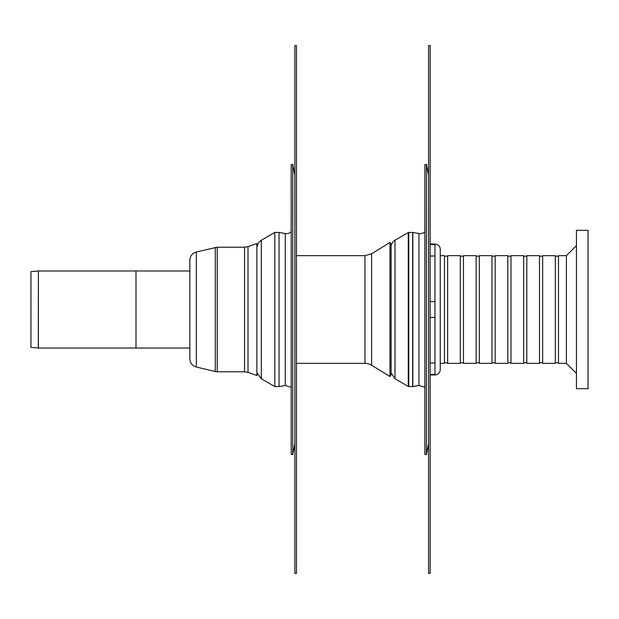 <?xml version="1.0" encoding="UTF-8"?>
<svg xmlns="http://www.w3.org/2000/svg" width="619" height="619" viewBox="0 0 619 619"><rect width="100%" height="100%" fill="white"/><g stroke="black" fill="none" stroke-linecap="round" stroke-linejoin="round"><path stroke-width="0.93" d="M296.47 45.566L294.884 45.566L294.884 573.434L296.47 573.434L296.47 45.566M38.386 270.967L38.293 348.033A1.052 1.052 0 0 0 38.386 348.033L38.386 270.967L135.994 270.967L135.994 348.033L135.994 270.967L189.84 270.967M244.52 371.787L217.23 371.787L217.23 247.213L244.52 247.213L244.52 371.787L248.002 372.383L248.002 246.617L256.87 243.515L257.535 245.41M248.002 372.383L256.87 375.485L256.87 243.515M215.265 247.445L215.265 371.555L196.316 367.005L196.316 251.995L217.23 247.213M196.316 367.005C192.269 365.759 190.11 363.02 189.84 358.796L189.84 260.204C190.11 255.98 192.269 253.241 196.316 251.995M294.884 443.397L294.837 175.1A2.638 2.638 0 0 1 294.884 175.603M294.837 443.9L292.748 454.663L292.748 164.337L294.837 175.1M292.748 454.663L291.193 454.361L291.193 164.639L292.748 164.337M291.193 231.715A6.863 6.863 0 0 1 285.251 233.525L279.053 232.427L274.828 232.427L274.828 386.573L279.053 386.573L279.053 232.427M257.411 246.153A7.915 7.915 0 0 1 261.311 240.234L274.828 232.427M38.293 270.967L30.95 271.609L30.95 347.391L38.293 348.033M434.964 256.026L430.159 256.026M430.159 244.52L434.964 244.52L434.964 244.041A5.277 5.277 0 0 1 440.248 249.325L440.248 369.675C439.931 372.886 438.175 374.642 434.964 374.959L434.964 244.52M430.159 317.415L434.964 317.415M434.964 301.585L430.159 301.585M434.964 374.48L430.159 374.48M430.159 362.974L434.964 362.974M576.436 373.373L566.408 363.345L566.408 255.655L576.436 245.627M566.408 363.345L558.493 363.345L558.493 255.655L566.408 255.655M555.32 309.5L555.32 255.655L542.654 255.655L542.654 363.345L555.32 363.345L555.32 309.5M539.489 309.5L539.489 255.655L526.815 255.655L526.815 363.345L539.489 363.345L539.489 309.5M523.651 309.5L523.651 255.655L510.977 255.655L510.977 363.345L523.651 363.345L523.651 309.5M507.812 309.5L507.812 255.655L495.146 255.655L495.146 363.345L507.812 363.345L507.812 309.5M491.973 309.5L491.973 255.655L479.307 255.655L479.307 363.345L491.973 363.345L491.973 309.5M476.143 309.5L476.143 255.655L463.469 255.655L463.469 363.345L476.143 363.345L476.143 309.5M460.304 309.5L460.304 255.655L447.638 255.655L447.638 363.345L460.304 363.345L460.304 309.5M440.248 363.345L444.465 363.345L444.465 255.655L440.248 255.655M576.436 388.678L588.05 388.678L588.05 230.322L576.436 230.322L576.436 388.678M430.159 45.566L428.572 45.566L428.572 573.434L430.159 573.434L430.159 45.566M408.269 232.574A1.052 1.052 0 0 1 408.795 232.427L408.795 386.573L408.269 386.426L408.269 232.574L394.999 240.234A7.915 7.915 0 0 0 391.1 246.153M412.649 386.573L412.649 232.427A1.052 1.052 0 0 1 412.827 232.45L412.827 386.55L408.795 386.573M428.572 443.397L428.526 175.1A2.638 2.638 0 0 1 428.572 175.603M428.526 443.9L426.437 454.663L426.437 164.337L428.526 175.1M426.437 454.663L424.882 454.361L424.882 164.639L426.437 164.337M424.882 231.715A6.863 6.863 0 0 1 418.939 233.525L412.827 232.45M389.985 242.455L391.1 244.257L391.1 374.743L389.985 376.545L389.985 242.455L371.609 253.775L371.609 365.225L389.985 376.545M371.609 253.775L364.962 255.655L364.962 363.345A12.666 12.666 0 0 1 371.609 365.225M291.193 387.285L285.251 385.475L285.251 233.525M256.87 375.485L257.535 373.59L261.311 378.766L261.311 240.234M391.1 372.847L394.999 378.766L394.999 240.234M412.827 386.55L418.939 385.475L418.939 233.525M189.84 348.033L38.386 348.033M244.52 247.213L248.002 246.617M215.265 371.555L217.23 371.787M285.251 385.475L279.053 386.573M261.311 378.766L274.828 386.573M434.964 374.959L430.159 374.959M434.964 244.041L430.159 244.041M558.493 256.181L555.32 256.181M558.493 362.819L555.32 362.819M542.654 256.181L539.489 256.181M542.654 362.819L539.489 362.819M526.815 256.181L523.651 256.181M526.815 362.819L523.651 362.819M510.977 256.181L507.812 256.181M510.977 362.819L507.812 362.819M495.146 256.181L491.973 256.181M495.146 362.819L491.973 362.819M479.307 256.181L476.143 256.181M479.307 362.819L476.143 362.819M463.469 256.181L460.304 256.181M463.469 362.819L460.304 362.819M447.638 256.181L444.465 256.181M447.638 362.819L444.465 362.819M412.649 232.427L408.795 232.427M394.999 378.766L408.269 386.426M418.939 385.475L424.882 387.285M364.962 255.655L296.47 255.655M364.962 363.345L296.47 363.345"/></g></svg>
